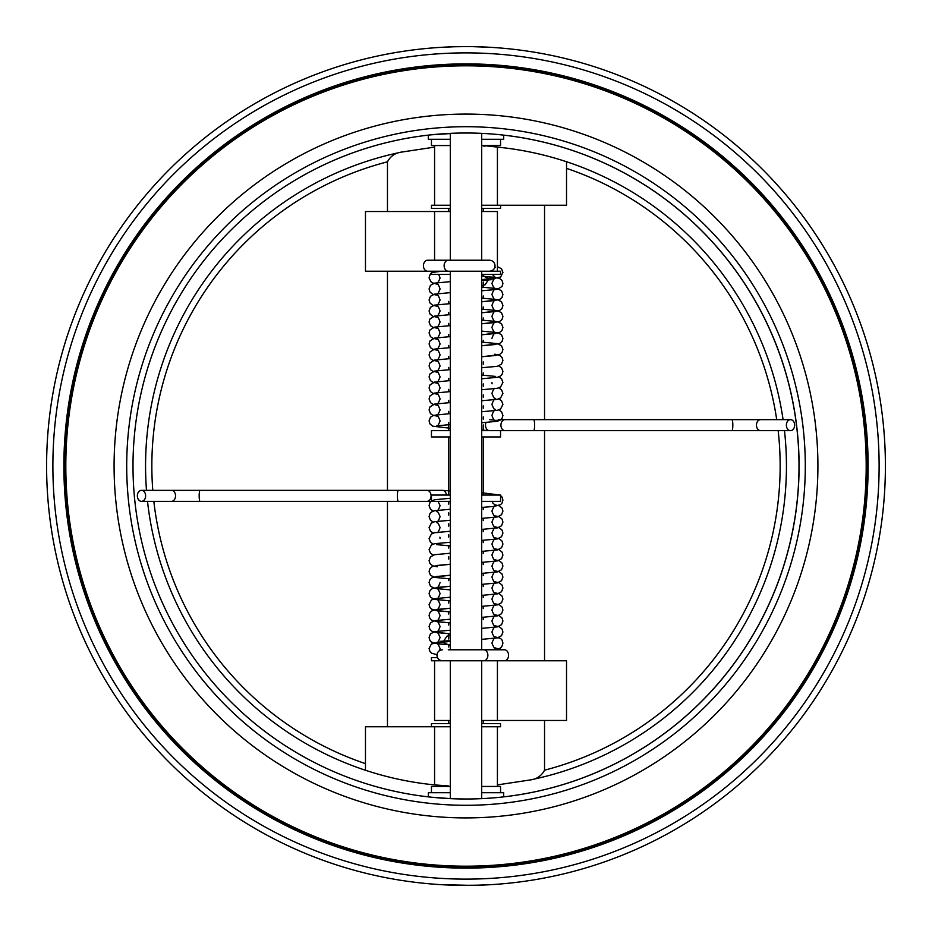 <?xml version="1.0" encoding="UTF-8"?>
<svg xmlns="http://www.w3.org/2000/svg" width="932" height="932" viewBox="0 0 932 932"><rect width="100%" height="100%" fill="white"/><g stroke="black" fill="none" stroke-linecap="round" stroke-linejoin="round"><path stroke-width="1.4" d="M448.723 644.758L450.296 645.026L450.296 646.913M443.632 641.228L446.882 636.23L450.296 635.298L450.296 630.207L436.689 631.465C437.551 632.176 438.681 630.533 440.079 626.537C438.448 622.39 437.306 620.735 436.665 621.586L450.296 622.867L437.935 621.877L431.434 620.106L429.955 618.522L429.081 615.539L429.955 612.557L432.646 610.285L450.296 608.212L450.296 613.932M450.296 635.624L450.296 640.983L447.698 640.808A4.858 3.658 90 0 1 447.535 641.752L449.247 641.263M446.451 495.055A5.499 4.136 -90 0 0 442.618 490.36A5.499 4.136 -90 0 0 442.362 490.349L426.926 490.349A5.499 4.136 -90 0 1 431.073 495.847A5.499 4.136 -90 0 1 426.926 501.346L431.446 501.346L431.446 495.055L450.296 495.055L450.296 436.945L431.446 436.945L431.446 430.654L450.296 430.654L450.296 419.307M137.353 495.847A5.499 4.136 -90 0 0 141.489 501.346A5.499 4.136 -90 0 0 145.625 495.847A5.499 4.136 -90 0 0 141.489 490.349A5.499 4.136 -90 0 0 137.353 495.847M448.269 649.779L504.422 649.779A5.499 4.136 90 0 1 508.557 655.278A5.499 4.136 90 0 1 504.422 660.776L566.528 660.776L566.528 720.471L497.42 720.471L497.42 660.776M447.535 641.752L440.754 642.218A4.858 3.658 90 0 1 440.51 641.309L447.698 640.808M448.723 647.053L448.723 645.026L442.083 641.787M483.277 276.245L481.704 275.977M488.368 279.775L485.118 284.773L481.704 285.705M481.704 280.019L484.302 280.194A4.858 3.658 -90 0 1 484.465 279.25L482.753 279.74M481.704 436.945L500.554 436.945L500.554 430.654L505.074 430.654A5.499 4.136 90 0 1 500.927 425.155A5.499 4.136 90 0 1 505.074 419.656L498.375 419.656C499.575 419.983 498.795 420.227 496.045 420.402L495.335 420.367C494.473 421.031 493.331 419.377 491.921 415.416C493.319 411.42 494.449 409.777 495.311 410.488L481.704 411.758L497.408 410.278L500.601 408.973L502.919 404.43L501.556 400.76L498.725 398.931M489.638 419.656L494.275 420.169M486.038 422.452A5.499 4.136 90 0 0 485.502 425.155A5.499 4.136 90 0 0 489.382 430.642A5.499 4.136 90 0 0 489.638 430.654M794.647 425.155A5.499 4.136 90 0 0 790.511 419.656A5.499 4.136 90 0 0 786.375 425.155A5.499 4.136 90 0 0 790.511 430.654A5.499 4.136 90 0 0 794.647 425.155M423.443 265.725A5.499 4.136 -90 0 1 427.578 260.226L448.269 260.226A5.499 4.136 -90 0 0 444.133 265.725A5.499 4.136 -90 0 0 448.269 271.224L427.578 271.224A5.499 4.136 -90 0 1 423.443 265.725M484.465 279.25L491.246 278.796A4.858 3.658 -90 0 1 491.49 279.693L484.302 280.194M483.277 274.369L483.277 275.977L489.917 279.216M500.554 430.654L481.704 430.654M481.704 495.055L500.554 495.055L500.554 501.346L481.704 501.346M450.296 503.979L450.296 501.346L431.446 501.346M452.94 798.747L450.296 798.631L450.296 660.765L431.446 660.776L431.446 657.631L437.469 657.631M483.277 145.555L497.42 147.105A320.445 320.445 0 0 1 566.528 161.737L566.528 205.25L500.554 205.25L500.554 208.395L481.704 208.395M365.472 211.529L365.472 271.224L365.472 211.529L450.296 211.529L450.296 208.395L431.446 208.395L431.446 205.25L450.296 205.25M500.554 205.25L481.704 205.25M481.704 723.605L500.554 723.605L500.554 726.75L481.704 726.75M450.296 726.75L431.446 726.75L431.446 723.605L450.296 723.605L450.296 720.471L434.58 720.471L434.58 660.776M500.554 792.724L500.554 786.445L481.704 786.445M450.296 786.445L431.446 786.445L431.446 792.724M481.704 649.779L481.704 271.224L500.554 271.224L500.554 274.369L481.704 274.369M450.296 274.369L431.446 274.369L431.446 271.224M450.296 649.779L450.296 271.224L448.269 271.224L483.731 271.224M500.554 139.276L500.554 145.555L481.704 145.555M450.296 145.555L431.446 145.555L431.446 139.276M450.296 798.631L451.065 798.666M457.274 798.887L466.047 799.004M471.988 798.957L474.738 798.887M477.091 798.817L481.401 798.654M483.324 798.561L481.704 798.631L481.704 660.776M481.704 260.238L481.704 133.369L483.324 133.439M477.126 133.183L474.714 133.113M472.035 133.043L460 133.043M457.286 133.113L431.213 134.814M489.556 271.224C492.958 270.839 494.799 268.999 495.055 265.725C494.729 262.381 492.9 260.552 489.556 260.226L448.269 260.226L450.296 260.226L450.296 133.369M450.296 644.501L450.296 641.589M450.296 624.929L450.296 619.209L436.689 620.467C437.551 621.178 438.681 619.535 440.079 615.539C438.448 611.392 437.306 609.749 436.665 610.6L450.296 611.87L437.935 610.891L431.434 609.109L429.955 607.524L429.081 604.542L431.4 599.998L434.592 598.693L450.296 597.214L450.296 602.561M450.296 558.955L450.296 553.235L436.689 554.493M450.296 547.958L450.296 542.238L436.689 543.507M450.296 536.96L450.296 531.24L436.689 532.51C437.551 533.221 438.681 531.578 440.079 527.57C438.448 523.435 437.306 521.78 436.665 522.631L436.665 522.631M450.296 525.963L450.296 520.242L436.689 521.512C437.551 522.223 438.681 520.58 440.079 516.584C438.448 512.437 437.306 510.783 436.665 511.633M450.296 514.965L450.296 509.256L436.689 510.515C437.551 511.225 438.681 509.583 440.079 505.587L437.993 501.346M450.296 428.254L432.646 426.18L429.955 423.909L429.081 420.915L430.444 417.256L433.368 415.392L450.296 413.587L450.296 408.321M437.166 416.173L432.646 415.183L430.456 413.587L429.081 409.929L429.955 406.935L434.475 404.104L450.296 402.589L450.296 397.323M437.166 405.175L432.646 404.185L430.456 402.589L429.081 398.931L429.955 395.937L434.475 393.106L450.296 391.591L450.296 386.326M437.166 394.189L432.646 393.188L430.456 391.591L429.081 387.933L429.955 384.951L434.475 382.12L450.296 380.594L450.296 375.328M437.166 383.192L432.646 382.19L430.456 380.594L429.081 376.936L429.955 373.953L434.475 371.122L450.296 369.608L450.296 364.33M437.166 372.194L432.646 371.204L430.456 369.608L429.081 365.938L429.955 362.956L434.475 360.125L450.296 358.61L450.296 353.333M437.166 361.197L432.646 360.206L430.456 358.61L429.081 354.941L429.955 351.958L434.475 349.127L450.296 347.613L450.296 342.347M437.166 350.199L432.646 349.209L430.456 347.613L429.081 343.955L429.955 340.961L434.475 338.13L450.296 336.615L450.296 331.349M437.166 339.201L432.646 338.211L430.456 336.615L429.081 332.957L429.955 329.963L434.475 327.144L450.296 325.618L450.296 320.352M437.166 328.215L432.646 327.214L430.456 325.618L429.081 321.959L429.955 318.977L434.475 316.146L450.296 314.62L450.296 309.354M471.149 885.365L441.384 884.678M488.147 884.817L489.37 884.748M489.125 884.759L473.165 885.342M460.851 885.365L479.957 885.167M484.092 885.004L486.888 884.876M442.723 884.759L443.842 884.817M444.098 884.829L445.053 884.876M445.24 884.887L458.835 885.342M471.149 46.635L466 46.6A419.4 419.4 0 0 1 885.4 466A419.4 419.4 0 0 1 466 885.4A419.4 419.4 0 0 1 46.6 466A419.4 419.4 0 0 1 466 46.6L470.928 46.623M132.996 466A333.004 333.004 90 0 0 466 799.004A333.004 333.004 90 0 0 799.004 466A333.004 333.004 90 0 0 466 132.996A333.004 333.004 90 0 0 132.996 466M114.088 466A351.912 351.912 90 0 0 466 817.912A351.912 351.912 90 0 0 817.912 466A351.912 351.912 90 0 0 466 114.088A351.912 351.912 90 0 0 114.088 466M868.123 466A402.123 402.123 0 0 1 466 868.123A402.123 402.123 0 0 1 63.877 466A402.123 402.123 0 0 1 466 63.877A402.123 402.123 0 0 1 868.123 466M403.172 863.183A402.123 402.123 90 0 0 440.871 867.331M491.129 867.331A402.123 402.123 90 0 0 528.828 863.183M462.936 133.008L465.849 132.996M477.091 133.183L481.401 133.346M497.362 134.476L495.09 134.266M486.982 133.66L483.522 133.451M477.021 133.171L475.798 133.136M481.704 792.724L503.699 792.724L503.699 796.872A333.004 333.004 90 0 0 503.699 135.128L503.699 139.276L481.704 139.276M497.42 271.224L497.42 211.529L481.704 211.529M872.061 361.068L872.387 362.327A419.4 419.4 0 0 1 872.387 569.673L872.061 570.932M869.335 580.986L868.973 582.244M868.973 349.756L869.335 351.014M490.535 884.678L489.533 884.736M475.611 885.295L473.293 885.342M489.277 47.241L488.123 47.183M486.912 47.124L473.165 46.658M473.083 46.658L491.129 47.357M454.047 46.775L442.024 47.287M458.229 46.67L461.526 46.623M153.838 501.346A314.154 314.154 90 0 0 365.472 763.634L365.472 726.75L431.446 726.75M450.296 792.724L428.301 792.724L428.301 796.872M365.472 271.224L427.578 271.224M450.296 139.276L428.301 139.276L428.301 135.128M448.059 46.984L441.919 47.287M454.909 46.751L466 46.6A419.4 419.4 0 0 0 46.6 466A419.4 419.4 0 0 0 466 885.4L464.975 885.4M460.967 46.635L458.707 46.658M456.517 46.705L452.078 46.833M460.396 885.365L456.389 885.295M452.078 885.167L461.701 885.377M483.277 723.605L483.277 720.471M483.277 619.559L483.277 617.264M483.277 608.573L483.277 606.278M483.277 597.575L483.277 595.28M483.277 586.577L483.277 584.282M483.277 575.58L483.277 573.285M483.277 564.582L483.277 562.287M483.277 553.585L483.277 551.29M483.277 542.599L483.277 540.304M483.277 531.601L483.277 529.306M483.277 520.604L483.277 518.308M483.277 509.606L483.277 507.311M483.277 495.055L483.277 436.945M483.277 430.654L483.277 424.945M483.277 419.19L483.277 416.895M483.277 408.193L483.277 405.898M483.277 397.195L483.277 394.9M483.277 386.197L483.277 383.902M483.277 375.212L483.277 372.917M483.277 364.214L483.277 361.919M483.277 342.219L483.277 340.355M483.277 320.224L483.277 317.94M483.277 309.238L483.277 306.943M483.277 298.24L483.277 295.945M483.277 287.242L483.277 282.012M483.277 211.529L483.277 208.395M497.42 784.895L530.122 779.956C536.622 779.222 541.434 775.972 544.544 770.182L544.544 720.471M544.544 660.776L544.544 430.654M544.544 419.656L544.544 205.25M483.277 146.021L485.141 146.126M497.42 205.25L497.42 147.105M481.704 720.471L497.42 720.471M566.528 161.737A320.445 320.445 0 0 1 783.078 419.656A320.445 320.445 0 0 0 566.528 161.737M784.488 430.654A320.445 320.445 0 0 1 530.122 779.956A320.445 320.445 0 0 0 784.488 430.654M448.723 208.395L448.723 211.529M448.723 301.444L448.723 303.739M448.723 312.441L448.723 314.736M448.723 323.427L448.723 325.722M448.723 334.425L448.723 336.72M448.723 345.423L448.723 347.718M448.723 356.42L448.723 358.715M448.723 367.418L448.723 369.713M448.723 378.415L448.723 380.71M448.723 389.401L448.723 391.696M448.723 400.399L448.723 402.694M448.723 411.396L448.723 413.692M448.723 422.394L448.723 430.654M448.723 436.945L448.723 495.055M448.723 501.812L448.723 504.107M448.723 512.81L448.723 515.105M448.723 523.807L448.723 526.102M448.723 534.805L448.723 537.1M448.723 545.803L448.723 548.098M448.723 556.788L448.723 559.083M448.723 578.784L448.723 580.659M448.723 600.779L448.723 603.074M448.723 611.765L448.723 614.06M448.723 622.762L448.723 625.057M448.723 633.76L448.723 639.003M448.723 720.471L448.723 723.605M146.487 490.349A320.445 320.445 -90 0 1 401.878 152.044C395.378 152.778 390.566 156.028 387.456 161.819L387.456 211.529M387.456 271.224L387.456 490.349M387.456 501.346L387.456 726.75M365.472 763.634L365.472 770.263A320.445 320.445 -90 0 1 147.512 501.346M434.58 147.105L401.878 152.044M448.723 786.445L446.859 785.874M448.723 785.979L434.58 784.895A320.445 320.445 90 0 1 365.472 770.263L365.472 726.75M434.58 726.75L434.58 784.895M434.58 211.529L434.58 260.226M497.362 797.524L495.09 797.734M486.982 798.34L483.522 798.549M474.167 798.91L473.258 798.922M462.319 798.992L458.661 798.922M451.589 798.689L431.213 797.186M462.948 798.992L461.55 798.98M461.457 798.98L460.303 798.957M426.926 501.346L398.279 501.346A5.499 0.874 -90 0 1 397.393 495.847A5.499 0.874 -90 0 1 398.279 490.349L200.054 490.349A5.499 0.874 -90 0 0 199.18 495.847A5.499 0.874 -90 0 0 200.054 501.346L171.395 501.346A5.499 4.136 -90 0 0 175.542 495.847A5.499 4.136 -90 0 0 171.395 490.349L200.054 490.349M483.731 649.779A5.499 4.136 90 0 1 487.867 655.278A5.499 4.136 90 0 1 483.731 660.776L504.422 660.776M505.074 419.656L533.721 419.656A5.499 0.874 90 0 1 534.607 425.155A5.499 0.874 90 0 1 533.721 430.654L731.946 430.654A5.499 0.874 90 0 0 732.82 425.155A5.499 0.874 90 0 0 731.946 419.656L760.605 419.656A5.499 4.136 90 0 0 756.458 425.155A5.499 4.136 90 0 0 760.605 430.654L731.946 430.654M466 879.121A413.121 413.121 0 0 0 879.121 466A413.121 413.121 0 0 0 466 52.879A413.121 413.121 0 0 0 52.879 466A413.121 413.121 0 0 0 466 879.121M126.705 466A339.295 339.295 90 0 0 466 805.295A339.295 339.295 90 0 0 805.295 466A339.295 339.295 90 0 0 466 126.705A339.295 339.295 90 0 0 126.705 466M65.811 466A400.189 400.189 90 0 0 466 866.189A400.189 400.189 90 0 0 866.189 466A400.189 400.189 90 0 0 466 65.811A400.189 400.189 90 0 0 65.811 466M64.471 466A401.529 401.529 90 0 0 466 867.529A401.529 401.529 90 0 0 867.529 466A401.529 401.529 90 0 0 466 64.471A401.529 401.529 90 0 0 64.471 466M544.544 770.182A314.154 314.154 0 0 0 778.162 430.654M776.717 419.656A314.154 314.154 0 0 0 566.528 168.366M387.456 161.819A314.154 314.154 90 0 0 152.79 490.349M483.731 660.776L442.444 660.776C439.1 660.45 437.271 658.621 436.945 655.278C437.201 652.004 439.042 650.175 442.444 649.779M398.279 501.346L200.054 501.346M171.395 501.346L141.489 501.346M495.335 627.085C494.694 626.234 493.552 627.888 491.921 632.036C493.319 636.032 494.449 637.674 495.311 636.964L495.3 636.964M495.335 616.087C494.694 615.248 493.552 616.891 491.921 621.038C493.319 625.034 494.449 626.677 495.311 625.966M495.335 605.101C494.694 604.251 493.552 605.893 491.921 610.041C493.319 614.037 494.449 615.679 495.311 614.969L495.3 614.969M450.296 600.872L436.665 599.602C437.306 598.752 438.448 600.394 440.079 604.542C438.681 608.538 437.551 610.18 436.689 609.47L450.296 608.212M495.335 594.103C494.694 593.253 493.552 594.896 491.921 599.043C493.319 603.039 494.449 604.693 495.311 603.983L495.3 603.983M436.689 576.489L450.296 575.23L432.646 577.292L429.955 579.564L429.081 582.547L430.444 586.216L434.475 588.372L450.296 589.886L436.665 588.605C437.306 587.754 438.448 589.397 440.079 593.544C438.681 597.552 437.551 599.194 436.689 598.484L450.296 597.214M495.335 583.106C494.694 582.255 493.552 583.91 491.921 588.045C493.319 592.053 494.449 593.696 495.311 592.985L495.3 592.985M440.079 582.547C438.681 586.554 437.551 588.197 436.689 587.486L450.296 586.216L432.646 588.29L429.955 590.562L429.081 593.544L430.444 597.214L434.475 599.369L450.296 600.884M495.335 572.108C494.694 571.258 493.552 572.912 491.921 577.059C493.319 581.055 494.449 582.698 495.311 581.987L495.3 581.987M495.335 561.111C494.694 560.26 493.552 561.914 491.921 566.062C493.319 570.058 494.449 571.7 495.311 570.99L495.3 570.99M436.689 565.491L450.296 564.233L432.646 566.295L429.955 568.567L429.081 571.561L430.444 575.219L434.475 577.374L450.296 578.889M495.335 550.125C494.694 549.274 493.552 550.917 491.921 555.064C493.319 559.06 494.449 560.703 495.311 559.992L495.3 559.992M495.335 539.127C494.694 538.277 493.552 539.919 491.921 544.067C493.319 548.063 494.449 549.705 495.311 548.995L495.3 548.995M495.335 528.129C494.694 527.279 493.552 528.922 491.921 533.069C493.319 537.077 494.449 538.719 495.311 538.009L495.3 538.009M495.335 517.132C494.694 516.281 493.552 517.936 491.921 522.071C493.319 526.079 494.449 527.722 495.311 527.011L495.3 527.011M495.335 506.134C494.694 505.284 493.552 506.938 491.921 511.086C493.319 515.081 494.449 516.724 495.311 516.013L495.3 516.013M492.061 501.346L493.04 503.373L495.3 505.016M450.296 619.197L434.592 620.689L430.456 622.867L429.081 626.537L429.955 629.519L432.634 631.791L450.296 633.865L436.665 632.583C437.306 631.733 438.448 633.387 440.079 637.535C438.39 641.787 437.259 643.429 436.689 642.463L440.661 641.938L431.4 643.989L429.081 648.521L429.955 651.515L431.434 653.099L436.968 654.753M494.822 647.775L500.973 649.779M489.65 649.79C497.933 648.963 501.567 648.229 500.566 647.6C501.498 647.53 502.278 646.004 502.919 643.033L502.045 640.039L500.601 638.49L494.834 636.777M439.706 650.513L440.079 648.521C438.168 644.082 437.026 642.428 436.665 643.581L449.737 644.816L437.935 643.872L431.434 642.101L429.955 640.517L429.081 637.535L430.456 633.865L434.592 631.686L450.296 630.195M481.704 639.364L497.525 637.849L501.556 635.694L502.919 632.036L502.045 629.042L499.354 626.77L494.834 625.78M481.704 628.366L497.525 626.852L501.556 624.696L502.919 621.038L502.045 618.044L499.354 615.772L494.834 614.782M481.704 617.38L497.525 615.854L501.556 613.699L502.919 610.041L502.045 607.058L499.354 604.786L494.834 603.785M481.704 606.383L497.525 604.856L501.556 602.713L502.919 599.043L502.045 596.061L499.354 593.789L494.834 592.799M481.704 595.385L497.525 593.87L501.556 591.715L502.919 588.045L502.045 585.063L499.354 582.791L494.834 581.801M481.704 584.387L497.525 582.873L501.556 580.718L502.919 577.059L502.045 574.065L499.354 571.794L494.834 570.803M481.704 573.39L497.525 571.875L501.556 569.72L502.919 566.062L502.045 563.068L499.354 560.796L494.834 559.806M437.178 566.807L432.634 565.817L429.955 563.545L429.081 560.563L430.456 556.893L434.592 554.715L450.296 553.224M481.704 562.392L497.525 560.878L501.556 558.722L502.919 555.064L502.045 552.082L499.354 549.81L494.834 548.808M433.275 555.064L430.444 553.224L429.081 549.565L431.4 545.022L434.592 543.717L450.296 542.238M481.704 551.406L497.525 549.88L501.556 547.725L502.919 544.067L502.045 541.084L499.354 538.812L494.834 537.811M433.275 544.067L430.444 542.238L429.081 538.568L431.4 534.024L434.592 532.72L450.296 531.24M481.704 540.409L497.525 538.894L501.556 536.739L502.919 533.069L502.045 530.087L499.354 527.815L494.834 526.825M433.275 533.069L430.444 531.24L429.081 527.57L431.4 523.027L434.592 521.722L450.296 520.242M481.704 529.411L497.525 527.896L501.556 525.741L502.919 522.071L502.045 519.089L499.354 516.817L494.834 515.827M433.275 522.071L430.444 520.242L429.081 516.584L429.955 513.59L431.4 512.041L434.592 510.736L450.296 509.245M481.704 518.413L497.525 516.899L501.556 514.744L502.919 511.086L502.045 508.091L499.354 505.82L494.834 504.829M433.275 511.086L430.444 509.245L429.081 505.587L429.955 502.593L431.4 501.043L434.592 499.738L450.296 498.247M481.704 507.416L494.065 506.425L500.566 504.655L502.045 503.07L502.919 500.088L502.045 497.094L500.554 495.509M499.832 495.055L481.704 492.748M495.335 638.082C494.694 637.232 493.552 638.886 491.921 643.033C493.611 647.274 494.741 648.917 495.311 647.961M450.296 545.896L436.665 544.626M439.904 537.193L440.079 538.568M450.296 490.919L442.618 490.36M171.395 490.349L141.489 490.349M426.926 490.349L398.279 490.349M533.721 419.656L731.946 419.656M760.605 419.656L790.511 419.656M489.556 260.226L481.704 260.226M436.665 293.918C437.306 294.768 438.448 293.114 440.079 288.967C438.681 284.971 437.551 283.328 436.689 284.039L436.7 284.039M491.921 338.456C493.319 334.448 494.449 332.806 495.311 333.516L481.704 334.786L499.354 332.712L502.045 330.441L502.919 327.458L501.556 323.8L497.525 321.645L481.704 320.119L495.335 321.4C494.694 322.251 493.552 320.608 491.921 316.461C493.319 312.465 494.449 310.822 495.311 311.533L481.704 312.791L499.354 310.729L502.045 308.457L502.919 305.463L501.556 301.805L497.525 299.65L481.704 298.135L495.335 299.417C494.694 300.267 493.552 298.613 491.921 294.465C493.319 290.469 494.449 288.827 495.311 289.537L481.704 290.807L497.408 289.328L502.045 286.462L502.919 283.479L502.045 280.485L499.307 278.202L482.275 276.175L495.335 277.421L492.259 274.369M436.665 304.915C437.306 305.766 438.448 304.112 440.079 299.964C438.681 295.968 437.551 294.326 436.689 295.036M481.704 331.128L495.335 332.398C494.694 333.248 493.552 331.606 491.921 327.458C493.319 323.462 494.449 321.82 495.311 322.53L481.704 323.788L499.354 321.715L502.045 319.443L502.919 316.461L501.556 312.803L497.525 310.647L481.704 309.133L495.335 310.414C494.694 311.265 493.552 309.61 491.921 305.463C493.319 301.467 494.449 299.824 495.311 300.535L481.704 301.793L499.354 299.731L502.045 297.459L502.919 294.465L501.556 290.807L497.525 288.652L481.704 287.138L495.335 288.419C494.694 289.27 493.552 287.615 491.921 283.479C493.611 279.216 494.741 277.573 495.311 278.54L491.339 279.064L500.601 277.025L502.919 272.482L501.544 268.812L497.42 266.634M436.665 315.913C437.306 316.752 438.448 315.109 440.079 310.962C438.681 306.966 437.551 305.323 436.689 306.034L436.7 306.034M436.665 326.899C437.306 327.749 438.448 326.107 440.079 321.959C438.681 317.963 437.551 316.321 436.689 317.031L436.7 317.031M436.665 337.897C437.306 338.747 438.448 337.104 440.079 332.957C438.681 328.961 437.551 327.307 436.689 328.017L436.7 328.017M436.665 348.894C437.306 349.745 438.448 348.09 440.079 343.955C438.681 339.947 437.551 338.304 436.689 339.015L436.7 339.015M495.311 344.514L481.704 345.784L499.354 343.71L502.045 341.438L502.919 338.456L501.556 334.786L497.525 332.631L481.704 331.116M436.665 359.892C437.306 360.742 438.448 359.088 440.079 354.941C438.681 350.945 437.551 349.302 436.689 350.013L436.7 350.013M495.311 355.511L481.704 356.77L499.354 354.708L502.045 352.436L502.919 349.453L501.556 345.784L497.525 343.628L481.704 342.114M436.665 370.889C437.306 371.74 438.448 370.086 440.079 365.938C438.681 361.942 437.551 360.3 436.689 361.01L436.7 361.01M495.311 366.509L481.704 367.767L497.408 366.288L501.544 364.109L502.919 360.439L502.045 357.457L499.366 355.185L494.822 354.195M436.665 381.875C437.306 382.726 438.448 381.083 440.079 376.936C438.681 372.94 437.551 371.297 436.689 372.008L436.7 372.008M495.311 377.507L481.704 378.765M436.665 392.873C437.306 393.723 438.448 392.081 440.079 387.933C438.681 383.937 437.551 382.295 436.689 383.005L436.7 383.005M495.335 398.372L495.335 398.372C494.694 399.222 493.552 397.58 491.921 393.432C493.319 389.436 494.449 387.782 495.311 388.493L481.704 389.762L497.408 388.283L500.601 386.978L502.919 382.435L501.556 378.776L498.725 376.936M436.665 403.871C437.306 404.721 438.448 403.078 440.079 398.931C438.681 394.923 437.551 393.281 436.689 393.991L436.7 393.991M495.335 409.369C494.694 410.22 493.552 408.565 491.921 404.43C493.319 400.422 494.449 398.78 495.311 399.49L481.704 400.76L497.408 399.28L500.601 397.976L502.919 393.432L501.556 389.762L498.725 387.933M436.665 414.868C437.306 415.719 438.448 414.064 440.079 409.929C438.681 405.921 437.551 404.278 436.689 404.989L436.7 404.989M450.296 424.584L436.665 425.866C437.306 426.716 438.448 425.062 440.079 420.915C438.681 416.919 437.551 415.276 436.689 415.987L436.7 415.987M442.351 271.212C434.067 272.039 430.433 272.773 431.434 273.402C430.502 273.484 429.722 274.998 429.081 277.981L431.4 282.524L437.166 284.225M450.296 281.639L434.475 283.153L430.444 285.309L429.081 288.967L429.955 291.961L432.646 294.232L437.166 295.223M450.296 292.636L434.475 294.151L430.444 296.306L429.081 299.964L429.955 302.958L432.646 305.23L437.166 306.22M450.296 303.634L434.475 305.148L430.444 307.304L429.081 310.962L429.955 313.956L432.646 316.228L437.166 317.218M498.725 365.938L501.556 367.779L502.919 371.437L502.045 374.431L500.601 375.98L497.408 377.285L481.704 378.776M498.725 409.929L501.556 411.758L502.919 415.416L502.045 418.41L500.601 419.959L497.408 421.264L481.704 422.755M436.665 282.92C437.306 283.771 438.448 282.128 440.079 277.981L438.681 274.369M481.704 375.107L495.335 376.388M492.096 383.809L491.921 382.435M481.704 430.083L489.382 430.642M494.706 267.659L495.311 267.542M760.605 430.654L790.511 430.654M505.074 430.654L533.721 430.654M497.42 726.75L497.42 786.445M434.58 205.25L434.58 145.555"/></g></svg>
